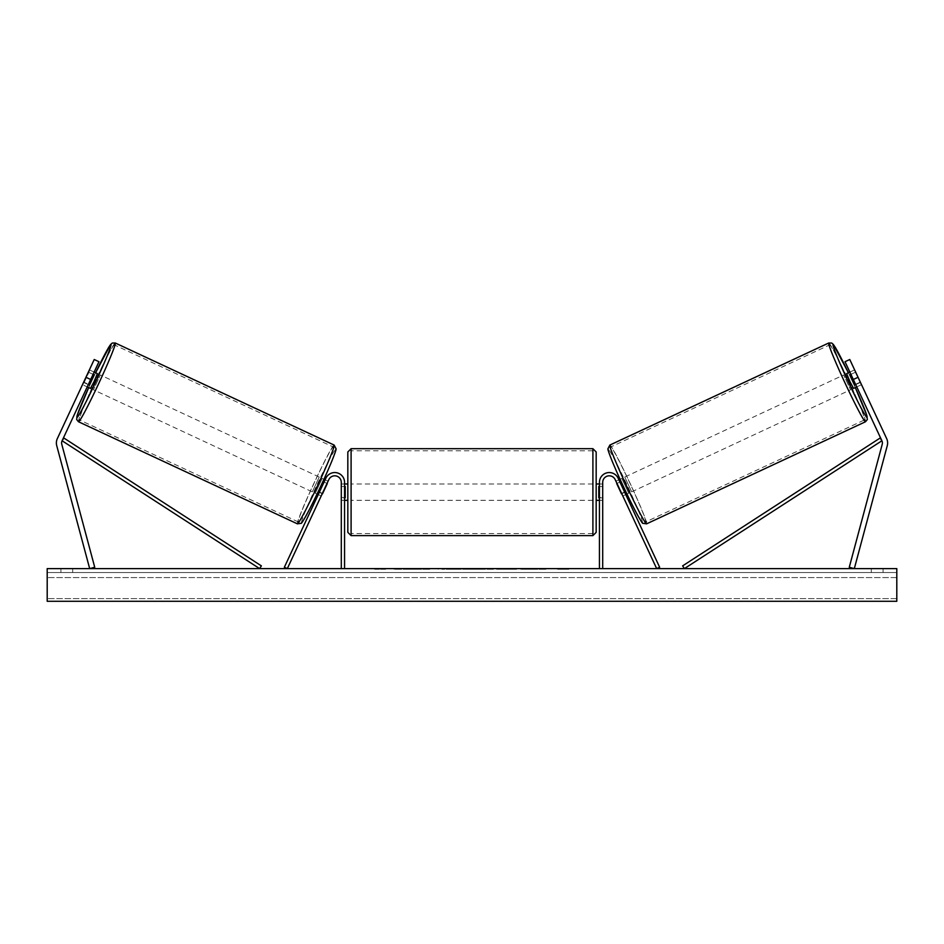 <?xml version="1.0" encoding="UTF-8"?>
<svg xmlns="http://www.w3.org/2000/svg" width="944" height="944" viewBox="0 0 944 944"><rect width="100%" height="100%" fill="white"/><g stroke="black" fill="none" stroke-linecap="round" stroke-linejoin="round"><path stroke-width="0.71" stroke-dasharray="4.72 3.54" d="M88.288 384.621L84.099 382.674L82.777 384.822L87.226 386.887L88.429 384.302L83.697 382.096L82.482 384.68L94.223 359.511L83.697 382.096L88.429 384.302L87.226 386.887L82.482 384.68M90.683 379.488L62.103 440.777A5.227 5.227 0 0 0 61.785 444.329L94.73 567.273L89.68 568.618L56.734 445.686A10.455 10.455 0 0 1 57.36 438.559L85.939 377.281L90.683 379.488L98.967 361.717L88.429 384.302L98.967 361.717L94.223 359.511L85.939 377.281M98.967 361.717L94.223 359.511L98.967 361.717M850.308 374.638L855.099 384.916L850.308 374.638L855.63 372.148L854.308 370.013L861.223 384.822L856.774 386.887L855.571 384.302L856.774 386.887L861.518 384.68L860.303 382.096L861.518 384.68M855.571 384.302L860.303 382.096L849.777 359.511L886.64 438.559A10.455 10.455 0 0 1 887.266 445.686L854.32 568.618L849.27 567.273L882.215 444.329A5.227 5.227 0 0 0 881.897 440.777L684.388 568.618L682.618 565.881L880.127 438.028L881.897 440.777L845.033 361.717L855.571 384.302L845.033 361.717L849.777 359.511L860.303 382.096L855.571 384.302M845.033 361.717L849.777 359.511L845.033 361.717M858.061 377.281L853.317 379.488M622.816 495.989L621.6 493.393L624.562 492.013L625.778 494.609L618.131 478.207L624.562 492.013L621.6 493.393L622.816 495.989L625.778 494.609L622.816 495.989L622.025 493.606L625.565 491.942L620.774 481.664L625.565 491.942M618.131 478.207L659.644 567.238L656.682 568.618L615.169 479.587A6.537 6.537 0 0 0 602.709 482.349A6.537 6.537 0 0 1 615.169 479.587A6.537 6.537 0 0 0 602.709 482.349L602.709 568.618L599.44 568.618L599.44 482.349A9.806 9.806 0 0 1 618.131 478.207A9.806 9.806 0 0 0 599.44 482.349A9.806 9.806 0 0 1 618.131 478.207M602.709 497.464L602.709 500.332L602.709 497.464L599.44 497.464L599.44 482.349L599.44 500.332L599.44 497.464L602.709 497.464M599.44 568.618L602.709 568.618M322.4 493.393L321.184 495.989L318.222 494.609L319.438 492.013L318.222 494.609L321.184 495.989L322.4 493.393L319.438 492.013L325.869 478.207L284.356 567.238L287.318 568.618L328.831 479.587A6.537 6.537 0 0 1 341.291 482.349A6.537 6.537 0 0 0 328.831 479.587A6.537 6.537 0 0 1 341.291 482.349L341.291 568.618L344.56 568.618L344.56 482.349A9.806 9.806 0 0 0 325.869 478.207L319.438 492.013L322.4 493.393M344.56 482.349A9.806 9.806 0 0 0 325.869 478.207A9.806 9.806 0 0 1 344.56 482.349L344.56 497.464L344.56 482.349M341.291 497.464L341.291 500.332L341.291 497.464L344.56 497.464L344.56 500.332L344.56 497.464L341.291 497.464M344.56 568.618L341.291 568.618M347.829 451.964L347.829 532.345M596.171 532.345L596.171 451.964M347.829 492.154L347.829 500.332L347.829 492.154M345.209 486.49L345.209 497.83L341.291 497.83L341.291 500.332L341.291 486.49L345.209 486.49L345.209 497.83L345.209 486.49M344.56 486.49L341.291 486.49L341.291 497.83L344.56 497.83M596.171 492.154L596.171 500.332L596.171 492.154M599.44 486.49L602.709 486.49L602.709 483.989L602.709 486.49L598.791 486.49L598.791 497.83L602.709 497.83L602.709 500.332L602.709 486.49L602.709 497.83L599.44 497.83M598.791 486.49L598.791 497.83L598.791 486.49M592.903 448.695L592.903 535.614M351.097 535.614L351.097 448.695M90.471 388.409L97.374 373.6M82.777 384.822L89.692 370.013L94.129 372.089M89.692 370.013L88.889 372.396L93.078 374.355M84.099 382.674L88.889 372.396M88.901 384.916L93.692 374.638L88.901 384.916L83.579 382.426M88.37 372.148L93.692 374.638M315.272 493.228L322.175 478.419L315.272 493.228L317.042 494.054M322.246 493.724L319.284 492.343M324.075 482.065L327.037 483.446M322.175 478.419L323.945 479.245M325.125 479.8L328.087 481.18L326.777 483.328L323.226 481.664L318.435 491.942L323.226 481.664M318.435 491.942L321.975 493.606L321.184 495.989M326.777 483.328L321.975 493.606M318.954 492.19L323.745 481.912M312.311 491.848L319.214 477.039L312.311 491.848L93.432 389.789L100.335 374.98L93.432 389.789M319.214 477.039L100.335 374.98M114.366 344.89A41.371 2.053 -65 0 0 95.025 381.518A41.371 2.053 -65 0 0 79.402 419.879A41.371 2.053 -65 0 0 98.742 383.252A41.371 2.053 -65 0 0 114.366 344.89L333.244 446.96A41.371 2.053 115 0 1 317.621 485.31A41.371 2.053 115 0 1 298.28 521.938A41.371 2.053 115 0 1 313.904 483.576A41.371 2.053 115 0 1 333.244 446.96M298.28 521.938L79.402 419.879M416.186 569.279L394.144 569.279L416.186 569.279M416.186 568.618L394.144 568.618L416.186 568.618M896.8 568.618L47.2 568.618L47.2 601.293L47.2 598.626L47.2 601.293L896.8 601.293L47.2 601.293L896.8 601.293L896.8 568.618M516.58 568.618L491.517 568.618L516.58 568.618L516.58 569.279L491.517 569.279L491.517 568.618L491.517 569.279L516.392 569.279L516.392 568.618M464 568.618L441.934 568.618L464 568.618L464 569.279L449.179 569.279L449.179 568.618L452.613 568.618L449.179 568.618L449.179 569.279L441.934 569.279L441.934 568.618L441.934 569.279L464 569.279L464 568.618M535.732 568.618L545.962 568.618L535.732 568.618L535.732 569.279L545.62 569.279L545.62 568.618M545.62 569.279L520.793 569.279L520.793 568.618L528.038 568.618L520.793 568.618L520.793 569.279L528.038 569.279L528.038 568.618L528.038 569.279L530.681 569.279L530.681 568.618M72.688 568.618L60.923 568.618L72.688 568.618L72.688 572.548L60.923 572.548L72.688 572.548L72.688 568.618M871.312 568.618L883.077 568.618L871.312 568.618L871.312 572.548L883.077 572.548L871.312 572.548L871.312 568.618M378.544 568.618L386.391 568.618L378.544 568.618L378.544 569.279L378.544 568.618M569.374 568.618L557.609 568.618L569.374 568.618L569.374 569.279L563.497 569.279L563.497 568.618M482.124 568.618L462.678 568.618L491.741 568.618L482.124 568.618L482.124 569.279L472 569.279L472 568.618M883.077 572.548L883.077 568.618L883.077 572.548M896.8 572.548L47.2 572.548L47.2 598.626L47.2 572.548L896.8 572.548L896.8 598.626L896.8 572.548M60.923 572.548L60.923 568.618L60.923 572.548M429.697 569.279L405.59 569.279L429.697 569.279L429.697 568.618L405.59 568.618L429.697 568.618M428.836 569.279L428.836 568.618L428.836 569.279M426.511 569.279L426.511 568.618M405.59 569.279L405.59 568.618L405.59 569.279M412.858 569.279L412.858 568.618L421.531 568.618L412.858 568.618L412.858 569.279L412.858 568.618L412.858 569.279L421.531 569.279L421.531 568.618L421.531 569.279L412.858 569.279M416.033 569.279L416.033 568.618M421.307 569.279L421.307 568.618M423.443 569.279L423.443 568.618M374.626 568.618L374.626 569.279L382.462 569.279L382.462 568.618L382.462 569.279L386.391 569.279L386.391 568.618M374.626 569.279L380.503 569.279L380.503 568.618M380.503 569.279L386.391 569.279M563.497 569.279L557.609 569.279L557.609 568.618M557.609 569.279L561.538 569.279L561.538 568.618L561.538 569.279L565.456 569.279L565.456 568.618L565.456 569.279L569.374 569.279M530.681 569.279L545.962 569.279L545.962 568.618M545.962 569.279L535.732 569.279M537.254 569.279L537.254 568.618M528.038 569.279L528.038 568.618L528.038 569.279M537.03 569.279L537.03 568.618M456.754 569.279L452.577 569.279L456.754 569.279L456.754 568.618L452.577 568.618L456.754 568.618L456.754 569.279M449.179 569.279L452.613 569.279L449.179 569.279L449.179 568.618L449.179 569.279M516.392 569.279L510.94 569.279L510.94 568.618M510.94 569.279L498.987 569.279L498.987 568.618L498.987 569.279L511.129 569.279L511.129 568.618M511.129 569.279L516.58 569.279M472 569.279L470.159 569.279L470.159 568.618M470.159 569.279L462.678 569.279L462.678 568.618M462.678 569.279L473.746 569.279L473.746 568.618M473.746 569.279L480.685 569.279L480.685 568.618M480.685 569.279L491.741 569.279L491.741 568.618M491.741 569.279L484.024 569.279L484.024 568.618M484.024 569.279L482.124 569.279M474.218 569.279L480.048 569.279L474.218 569.279L474.218 568.618L480.048 568.618L474.218 568.618M480.048 569.279L480.048 568.618M477.157 569.279L477.157 568.618M853.529 388.409L846.626 373.6M861.223 384.822L860.421 382.426L855.099 384.916M854.308 370.013L849.871 372.089M855.63 372.148L860.421 382.426M859.901 382.674L855.712 384.621M850.922 374.355L855.111 372.396M628.728 493.228L621.825 478.419L628.728 493.228L626.958 494.054M618.875 479.8L615.913 481.18L617.223 483.328L620.774 481.664M621.825 478.419L620.055 479.245M619.925 482.065L616.963 483.446M621.754 493.724L624.716 492.343M617.223 483.328L622.025 493.606M625.046 492.19L620.255 481.912M624.786 477.039L631.689 491.848L624.786 477.039L843.665 374.98L850.568 389.789L843.665 374.98M631.689 491.848L850.568 389.789M829.634 344.89A41.371 2.053 -115 0 1 848.975 381.518A41.371 2.053 -115 0 1 864.598 419.879A41.371 2.053 -115 0 1 845.258 383.252A41.371 2.053 -115 0 1 829.634 344.89L610.756 446.96A41.371 2.053 65 0 0 626.379 485.31A41.371 2.053 65 0 0 645.72 521.938L864.598 419.879M645.72 521.938A41.371 2.053 65 0 0 630.096 483.576A41.371 2.053 65 0 0 610.756 446.96M62.103 440.777L259.612 568.618L261.382 565.881L63.873 438.028L62.103 440.777M95.604 372.774A40.191 1.994 -65 0 0 88.701 387.583L95.604 372.774M78.517 421.767A43.459 2.159 115 0 1 94.931 381.47A43.459 2.159 115 0 1 115.251 342.991M334.129 445.061A43.459 2.159 -65 0 0 313.809 483.54A43.459 2.159 -65 0 0 297.395 523.837M301.738 522.256A40.191 1.994 115 0 1 316.924 484.98A40.191 1.994 115 0 1 335.71 449.403M896.8 598.626L47.2 598.626L896.8 598.626M896.8 577.586L47.2 577.586L896.8 577.586M417.98 569.279L417.98 568.618M452.754 569.279L452.754 568.618M453.132 569.279L453.132 568.618M452.577 569.279L452.577 568.618L452.613 569.279M504.993 569.279L504.993 568.618M505.3 569.279L505.3 568.618M505.229 569.279L505.229 568.618L505.229 569.279M417.637 569.279L417.637 568.618M417.602 569.279L417.602 568.618M848.396 372.774A40.191 1.994 -115 0 1 855.299 387.583L848.396 372.774M865.483 421.767A43.459 2.159 65 0 0 849.069 381.47A43.459 2.159 65 0 0 828.749 342.991M609.871 445.061A43.459 2.159 -115 0 1 630.191 483.54A43.459 2.159 -115 0 1 646.605 523.837M642.262 522.256A40.191 1.994 65 0 0 627.076 484.98A40.191 1.994 65 0 0 608.29 449.403M602.709 500.332L599.44 500.332L602.709 500.332M341.291 500.332L344.56 500.332L341.291 500.332M344.56 483.989L341.291 483.989M599.44 483.989L602.709 483.989M592.903 483.989L351.097 483.989M592.903 533.525L351.097 533.525M592.903 450.784L351.097 450.784M592.903 500.332L351.097 500.332M394.144 569.279L394.144 568.618M438.228 569.279L438.228 568.618"/><path stroke-width="1.42" d="M98.967 361.717L62.103 440.777A5.227 5.227 0 0 0 61.785 444.329L94.73 567.273L89.68 568.618L56.734 445.686A10.455 10.455 0 0 1 57.36 438.559L94.223 359.511L98.967 361.717M90.683 379.488L85.939 377.281M853.317 379.488L881.897 440.777A5.227 5.227 0 0 1 882.215 444.329L849.27 567.273L854.32 568.618L887.266 445.686A10.455 10.455 0 0 0 886.64 438.559L849.777 359.511L845.033 361.717L853.317 379.488L858.061 377.281M599.44 568.618L599.44 482.349A9.806 9.806 0 0 1 618.131 478.207L659.644 567.238L656.682 568.618L615.169 479.587A6.537 6.537 0 0 0 602.709 482.349L602.709 568.618M344.56 568.618L344.56 482.349A9.806 9.806 0 0 0 325.869 478.207L284.356 567.238L287.318 568.618L328.831 479.587A6.537 6.537 0 0 1 341.291 482.349L341.291 568.618M351.097 535.614L347.829 532.345L347.829 451.964L351.097 448.695L351.097 535.614L592.903 535.614L592.903 448.695L596.171 451.964L596.171 532.345L592.903 535.614M344.56 497.83L345.209 497.83L345.209 486.49L344.56 486.49M599.44 497.83L598.791 497.83L598.791 486.49L599.44 486.49M78.517 421.767L76.665 419.537L77.231 415.207L88.701 387.583A40.191 1.994 -65 0 0 76.936 417.425A40.191 1.994 -65 0 0 95.733 381.848A40.191 1.994 -65 0 0 110.908 344.572A40.191 1.994 -65 0 0 95.604 372.774L110.601 344.489L112.277 343.05L115.251 342.991A43.459 2.159 115 0 1 98.837 383.288A43.459 2.159 115 0 1 78.517 421.767L297.395 523.837A43.459 2.159 -65 0 0 317.715 485.358A43.459 2.159 -65 0 0 334.129 445.061L336.088 448.789C336.442 450.5 329.137 468.318 320.559 486.62C311.544 506.35 301.502 524.663 301.077 523.33L297.395 523.837M115.251 342.991L334.129 445.061M94.129 372.089L97.374 373.6L94.294 381.175L90.471 388.409L87.226 386.887M94.223 374.886L89.42 385.164L94.223 374.886L93.078 374.355M88.288 384.621L89.42 385.164M317.042 494.054L318.222 494.609M322.246 493.724L321.184 495.989M319.284 492.343L324.075 482.065M327.037 483.446L328.087 481.18M323.945 479.245L325.125 479.8M322.506 493.842L327.297 483.576M896.8 568.618L47.2 568.618L47.2 601.293L896.8 601.293L896.8 568.618M865.483 421.767L867.335 419.537L866.769 415.207L855.299 387.583A40.191 1.994 -115 0 1 867.064 417.425A40.191 1.994 -115 0 1 848.267 381.848A40.191 1.994 -115 0 1 833.092 344.572A40.191 1.994 -115 0 1 848.396 372.774L833.399 344.489L831.723 343.05L828.749 342.991A43.459 2.159 65 0 0 845.163 383.288A43.459 2.159 65 0 0 865.483 421.767L646.605 523.837A43.459 2.159 -115 0 1 626.285 485.358A43.459 2.159 -115 0 1 609.871 445.061L607.912 448.789C607.558 450.5 614.863 468.318 623.441 486.62C632.456 506.35 642.498 524.663 642.923 523.33L646.605 523.837M828.749 342.991L609.871 445.061M849.871 372.089L846.626 373.6L849.706 381.175L853.529 388.409L856.774 386.887M855.712 384.621L854.58 385.164L849.777 374.886L854.58 385.164M849.777 374.886L850.922 374.355M626.958 494.054L625.778 494.609M620.055 479.245L618.875 479.8M615.913 481.18L616.963 483.446M624.716 492.343L619.925 482.065M622.816 495.989L621.754 493.724M621.494 493.842L616.703 483.576M62.103 440.777L259.612 568.618L261.382 565.881L63.873 438.028L62.103 440.777M881.897 440.777L684.388 568.618L682.618 565.881L880.127 438.028L881.897 440.777M335.71 449.403A40.191 1.994 115 0 1 320.535 486.667A40.191 1.994 115 0 1 301.738 522.256M608.29 449.403A40.191 1.994 65 0 0 623.465 486.667A40.191 1.994 65 0 0 642.262 522.256M351.097 448.695L592.903 448.695M347.829 483.989L344.56 483.989M344.56 500.332L347.829 500.332M596.171 483.989L599.44 483.989M596.171 500.332L599.44 500.332"/></g></svg>

